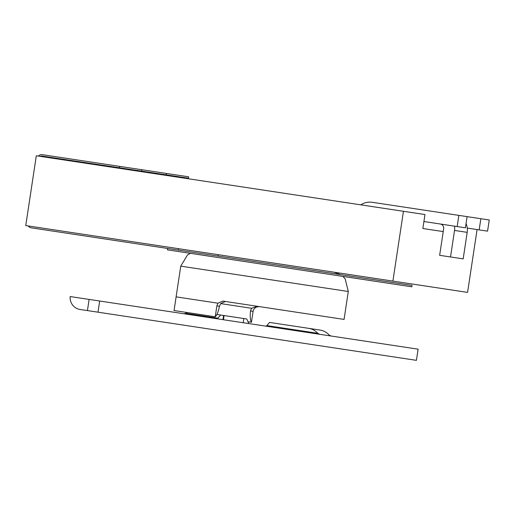 <?xml version="1.0" encoding="UTF-8"?>
<svg xmlns="http://www.w3.org/2000/svg" width="515" height="515" viewBox="0 0 515 515"><rect width="100%" height="100%" fill="white"/><g stroke="black" fill="none" stroke-linecap="round" stroke-linejoin="round"><path stroke-width="0.77" d="M443.228 231.589L422.86 228.506L443.228 231.589M403.451 211.292L392.894 281.1L25.75 225.576L36.308 155.768L424.972 214.549L422.86 228.506M40.241 156.36A2.826 2.749 98.6 0 1 41.96 156.051L119.467 167.774L119.68 166.377L42.172 154.655A4.236 4.126 -81.4 0 0 38.425 156.09M28.28 225.956A4.236 4.126 -81.4 0 0 31.106 227.81L412.045 285.426L411.833 286.823L167.427 249.859L167.639 248.462M178.621 248.694L178.409 250.09M477.077 229.568L467.575 292.391L392.894 281.1M190.363 253.329L187.454 255.047L180.759 266.152L348.295 291.49L344.072 319.416L222.802 301.075L217.967 303.2L216.873 305.891L215.225 316.776L174.044 310.545L176.111 296.865L217.967 303.2M248.339 321.785L251.449 322.255L253.09 311.369C253.889 308.086 256.103 306.515 259.727 306.657M225.416 301.468L220.632 303.599L219.474 306.283L216.873 305.891M253.09 311.369L250.49 310.97C249.955 316.776 250.277 320.536 251.449 322.255M250.49 310.97L251.629 308.292L257.114 306.264M215.225 316.776C216.847 315.483 218.263 311.981 219.474 306.283M360.854 204.848L361.208 204.629A16.944 16.506 -81.4 0 1 372.287 202.298L489.25 219.982L487.563 231.151L467.253 228.081M458.871 215.392L457.185 226.561L423.916 221.527M457.185 226.561L465.412 227.804L467.099 216.635M480.856 218.714L479.169 229.883M454.597 226.169A15.534 15.128 98.6 0 1 454.533 230.443L450.522 256.966L439.643 255.324L443.653 228.795A4.236 4.126 -81.4 0 0 440.209 223.993M466.043 223.632A15.534 15.128 98.6 0 1 467.189 232.355L463.178 258.884L450.522 256.966M141.619 171.122L141.831 169.725L188.664 176.812L188.451 178.203L119.467 167.774M110.944 166.487A2.826 2.749 -81.4 0 0 109.225 166.796M87.074 163.448A2.826 2.749 98.6 0 1 88.792 163.133M85.754 162.676A4.236 4.126 -81.4 0 0 85.258 163.171M166.512 173.458L166.3 174.855M218.051 256.084L218.263 254.687M64.111 159.399A2.826 2.749 -81.4 0 0 62.392 159.714M141.831 169.725L119.68 166.377M99.678 301.018L70.188 296.556A12 11.691 98.6 0 0 80.037 309.47L416.423 360.346L418.116 349.176L99.678 301.018L97.992 312.187M319.551 334.267L317.742 333.282C315.277 330.546 312.225 328.898 308.569 328.325L269.615 322.435L266.281 326.214M217.33 318.811L220.665 315.032L224.096 315.547L223.587 315.476L222.956 319.661M187.64 312.605L184.17 313.796M223.465 319.738L224.096 315.547L246.762 318.978L248.835 323.575M220.665 315.032L216.937 314.465M330.939 335.992L329.13 335.007C326.703 332.291 323.645 330.636 319.963 330.051L307.404 328.145M220.632 303.599L251.629 308.292M454.533 230.443L467.189 232.355M217.884 318.18L186.198 313.39M243.84 318.534L243.209 322.725M317.742 333.282L266.834 325.583M89.114 299.421L87.428 310.59M348.295 291.49L345.179 278.905L342.913 276.394M340.557 274.611L334.074 272.203M180.759 266.152L176.111 296.865"/></g></svg>

